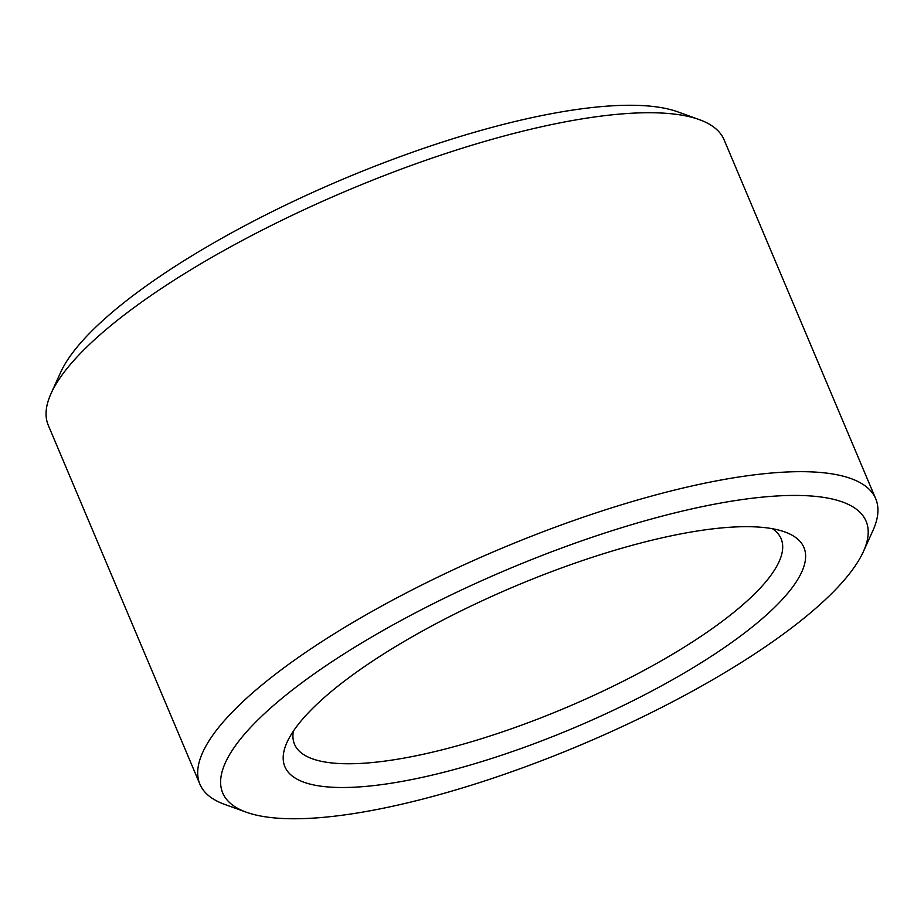 <?xml version="1.0" encoding="UTF-8"?>
<svg xmlns="http://www.w3.org/2000/svg" width="924" height="924" viewBox="0 0 924 924"><rect width="100%" height="100%" fill="white"/><g stroke="black" fill="none" stroke-linecap="round" stroke-linejoin="round"><path stroke-width="1.39" d="M293.37 731.115A264.102 71.91 157.1 0 0 294.525 744.259A264.102 71.91 157.1 0 0 565.8 707.738A264.102 71.91 157.1 0 0 781.103 538.727A264.102 71.91 157.1 0 0 772.476 528.736M289.72 737.029A281.716 76.704 157.1 0 0 287.052 742.249A281.716 76.704 157.1 0 0 574.254 727.754A281.716 76.704 157.1 0 0 784.857 531.958A281.716 76.704 157.1 0 0 521.275 583.633A281.716 76.704 157.1 0 0 289.72 737.029M228.702 756.179A349.203 95.08 157.1 0 0 246.338 812.208A349.203 95.08 157.1 0 0 581.404 744.686A349.203 95.08 157.1 0 0 863.409 551.547A349.203 95.08 157.1 0 0 608.177 531.947A349.203 95.08 157.1 0 0 228.702 756.179M863.409 551.547L872.903 530.63A366.816 99.873 157.1 0 0 875.709 498.752A366.816 99.873 157.1 0 0 556.433 526.749A366.816 99.873 157.1 0 0 206.191 745.564A366.816 99.873 157.1 0 0 199.907 784.222A366.816 99.873 157.1 0 0 224.717 804.423L246.338 812.208M875.709 498.752L724.093 139.801A366.816 99.873 157.1 0 0 699.283 119.612A366.816 99.873 157.1 0 0 356.075 186.879A366.816 99.873 157.1 0 0 54.562 386.613A366.816 99.873 157.1 0 0 51.097 393.405A366.816 99.873 157.1 0 0 48.291 425.283L199.907 784.222M699.283 119.612L677.662 111.816A349.203 95.08 157.1 0 0 350.924 175.86A349.203 95.08 157.1 0 0 63.883 366.008A349.203 95.08 157.1 0 0 60.591 372.476L51.097 393.405"/></g></svg>
